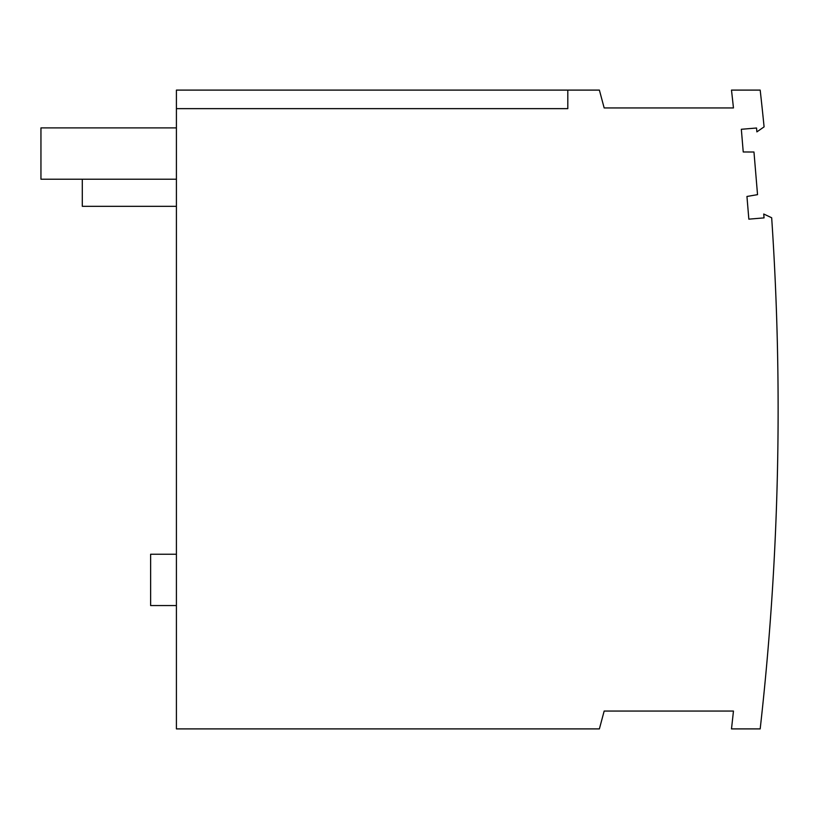 <?xml version="1.0" encoding="UTF-8"?>
<svg xmlns="http://www.w3.org/2000/svg" width="819" height="819" viewBox="0 0 819 819"><rect width="100%" height="100%" fill="white"/><g stroke="black" fill="none" stroke-linecap="round" stroke-linejoin="round"><path stroke-width="1.23" d="M567.813 90.1L599.385 90.1L604.166 107.944L733.455 107.944A2823.236 2823.236 0 0 0 731.49 90.1L760.186 90.1A2851.758 2851.758 0 0 1 764.086 126.873L756.869 131.879L756.551 128.01L741.338 129.279L743.232 151.976L753.971 152.017L757.534 194.646L746.948 196.468L748.842 219.154L764.045 217.885L763.728 214.015L771.672 217.762A2851.758 2851.758 0 0 1 760.186 728.9L731.49 728.9A2823.236 2823.236 0 0 0 733.455 711.056L604.166 711.056L599.385 728.9L176.413 728.9L176.413 108.64L567.813 108.64L567.813 90.1L176.413 90.1L176.413 108.64M176.413 554.228L150.624 554.228L150.624 605.558L176.413 605.558M176.413 179.218L40.95 179.218L40.95 127.887L176.413 127.887M176.413 206.316L82.299 206.316L82.299 179.218"/></g></svg>
